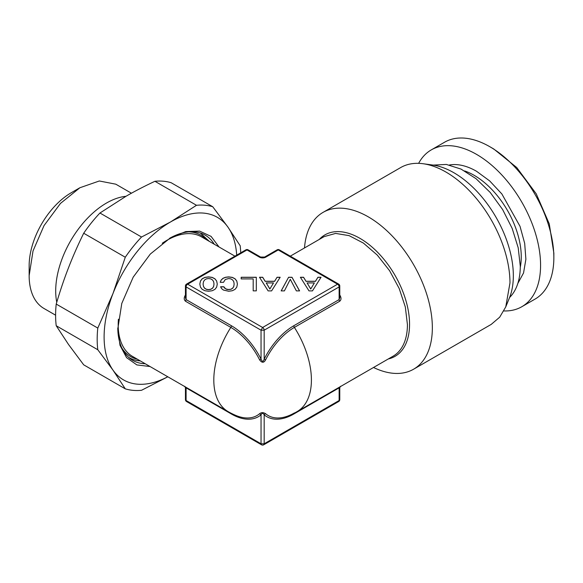<?xml version="1.0" encoding="UTF-8"?>
<svg xmlns="http://www.w3.org/2000/svg" width="583" height="583" viewBox="0 0 583 583"><rect width="100%" height="100%" fill="white"/><g stroke="black" fill="none" stroke-linecap="round" stroke-linejoin="round"><path stroke-width="0.87" d="M212.518 279.949L213.64 281.676L214.012 284.067L213.64 286.442L212.518 288.184L210.784 289.241L208.546 289.613L206.338 289.241L204.611 288.162L203.489 286.421L203.081 284.067L203.489 281.698L204.611 279.949L206.338 278.893L208.546 278.543L210.784 278.893L212.518 279.949M308.997 290.888L312.459 290.888L321.051 277.268L317.924 277.268L315.447 281.268L306.046 281.268L303.568 277.268L300.376 277.268L308.997 290.888M288.592 277.268L281.159 290.888L284.387 290.888L290.29 279.308L296.368 290.888L299.596 290.888L291.988 277.268L288.592 277.268L281.21 290.888M268.122 290.888L271.591 290.888L280.175 277.268L277.056 277.268L274.571 281.268L265.17 281.268L262.693 277.268L259.501 277.268L268.122 290.888M253.19 290.866L256.309 290.866L256.309 277.268L241.173 277.268L241.173 278.914L253.19 278.914L253.19 290.866L253.19 279.002M221.176 280.008L220.221 282.325L223.486 282.325L225.286 279.497L228.674 278.543L230.883 278.893L232.617 279.949L233.768 281.676L234.14 284.067L233.768 286.442L232.646 288.184L230.919 289.241L228.674 289.613L225.657 288.869L223.821 286.77L220.6 286.77L221.613 288.636L223.384 290.043L228.674 291.238L232.274 290.749L235.029 289.379L236.793 287.127L237.405 284.067L236.793 281.013L235.029 278.754L232.274 277.362L228.674 276.896L225.519 277.268L222.976 278.302L221.176 280.008L220.265 282.325M214.93 289.379L216.657 287.127L217.27 284.067L216.657 281.013L214.894 278.754L212.146 277.362L208.546 276.896L204.983 277.362L202.199 278.754L200.465 281.013L199.823 284.067L200.465 287.106L202.199 289.357L204.983 290.749L208.546 291.238L212.176 290.749L214.93 289.379M167.817 376.793L141.531 390.289A101.588 58.65 120 0 1 125.279 388.839L83.697 364.834L68.495 344.444L56.216 325.737L97.791 349.742L113 370.139A93.856 54.19 -60 0 1 113 293.504L125.279 257.234L83.697 233.236C77.758 245.385 72.693 256.914 68.495 267.808C64.247 278.674 60.151 290.757 56.216 304.071A101.588 58.65 120 0 0 55.604 315.257A101.588 58.65 120 0 0 56.216 325.737M212.744 206.739L171.169 182.734A101.588 58.65 120 0 0 154.918 181.284L196.493 205.289A101.588 58.65 120 0 1 212.744 206.739L227.953 227.13L240.232 245.837L240.779 252.789M83.697 233.236A101.588 58.65 120 0 1 99.948 213.014L125.972 196.303C134.389 191.413 144.037 186.407 154.918 181.284M56.755 302.256A71.775 41.437 -60 0 1 55.698 290.968A71.775 41.437 -60 0 1 125.972 196.303M125.279 388.839L113 370.139A93.856 54.19 -60 0 0 167.773 376.764M56.216 304.071L97.791 328.076A101.588 58.65 120 0 0 97.179 339.262A101.588 58.65 120 0 0 97.791 349.742M99.948 213.014L141.531 237.019L170.476 221.999L196.493 205.289M97.791 328.076L113 293.504A93.856 54.19 -60 0 1 170.476 221.999A93.856 54.19 -60 0 1 227.953 227.13A93.856 54.19 -60 0 1 236.691 255.15M141.531 237.019A101.588 58.65 120 0 0 125.279 257.234M79.9 187.741L71.315 192.696A59.626 34.426 120 0 0 29.15 265.724L29.15 275.642L33.012 250.989L44.017 225.621L60.479 203.416L79.9 187.741L99.321 180.985L115.791 184.184L131.437 193.213M29.15 275.642A71.775 41.437 120 0 0 44.017 308.502L55.604 315.192M150.042 366.532L136.874 364.922L126.577 357.656L120.018 345.355L117.773 329.06L121.781 303.459L133.208 277.122L150.305 254.057L170.476 237.777L185.707 231.582L199.641 231.108L211.082 236.392L219.055 246.995M214.238 244.211A72.328 41.757 120 0 0 205.078 235.095A72.328 41.757 120 0 0 169.689 238.236M117.781 328.149A72.328 41.757 120 0 0 132.749 360.367A72.328 41.757 120 0 0 145.225 363.748M129.069 357.605L128.566 357.313A71.775 41.437 120 0 0 129.069 357.605A71.775 41.437 120 0 0 140.306 360.906M186.094 400.514L185.445 399.61A2.208 2.208 0 0 0 186.545 401.527A2.208 1.275 120 0 1 186.094 400.514L186.094 387.848L231.378 413.996A54.051 31.205 -120 0 0 261.046 414.812C261.927 412.91 262.969 412.91 264.172 414.812L264.172 443.794L261.046 443.794L186.094 400.514M209.319 241.369L200.304 232.989M259.486 257.161A2.208 1.275 -60 0 1 260.594 257.052L248.096 249.837L246.995 249.947A2.208 1.275 -120 0 0 245.888 249.837L186.545 284.096L187.653 284.205L262.612 327.486L337.564 284.205L278.229 249.947L265.731 257.161A4.416 2.551 0 0 1 259.486 257.161L246.995 249.947L187.653 284.205A2.208 1.275 120 0 0 186.094 286.916L185.445 286.013L185.445 297.6M261.505 444.8L261.046 443.794L261.046 414.812L259.581 413.733C261.322 412.312 263.341 412.312 265.637 413.733A2.208 1.793 -49.8 0 0 264.172 414.812A54.051 31.205 120 0 0 293.839 413.996L339.131 387.848L339.772 387.833L339.772 399.61L339.131 400.514L264.172 443.794A2.208 1.275 60 0 1 263.713 444.8A2.208 2.208 0 0 1 261.505 444.8L186.545 401.527M185.445 399.61L185.445 387.833L186.094 387.848A2.208 1.275 120 0 0 185.999 387.287M339.772 297.665L339.131 299.582L339.131 286.916L339.772 286.013A2.208 2.208 0 0 0 338.672 284.096A2.208 1.275 -60 0 0 337.564 284.205A2.208 1.275 60 0 1 339.131 286.916L264.172 330.189L264.172 359.164C263.283 361.97 262.241 361.97 261.046 359.164L261.046 330.189L262.612 327.486A2.208 1.275 60 0 1 264.172 330.189L261.046 330.189L186.094 286.916L186.094 299.582L185.438 297.796M207.737 271.867L220.84 264.303M339.772 294.947C341.441 297.753 341.412 299.859 339.67 301.265A2.208 1.275 -120 0 1 339.131 299.582L293.839 325.722A54.051 31.205 120 0 0 264.172 359.164L265.637 359.813C263.888 363.041 261.869 363.041 259.581 359.813L261.046 359.164A54.051 31.205 -120 0 0 231.378 325.722L186.094 299.582L185.547 301.265C183.834 299.808 183.805 297.702 185.452 294.947M277.122 249.837A2.208 1.275 -120 0 1 278.229 249.947L279.33 249.837A2.208 2.208 0 0 0 277.122 249.837L264.631 257.052L260.594 257.052M265.637 413.733A52.375 30.243 120 0 0 289.459 415.409L289.459 415.409A52.375 30.243 120 0 0 294.386 412.939M289.459 415.409A69.013 69.013 0 0 0 297.119 411.598A69.013 39.848 -120 0 0 311.409 379.999A69.013 39.848 -120 0 0 294.386 327.406A52.375 30.243 120 0 0 265.637 359.813M339.78 297.789L339.772 286.013M521.821 306.724L535.099 299.064A90.547 52.281 -120 0 0 553.85 257.613L553.85 253.102L549.273 223.894L536.243 193.847L516.735 167.54L493.728 148.971L489.822 146.719A90.547 52.281 -120 0 0 444.552 142.23L431.274 149.897A90.547 52.281 60 0 1 476.551 154.378A90.547 52.281 60 0 1 535.704 234.169A90.547 52.281 60 0 1 521.821 306.724A90.547 52.281 60 0 1 503.858 310.943M304.392 264.31L317.495 271.867M553.85 257.613A90.547 52.281 -120 0 0 489.822 146.719L493.728 148.971M418.638 163.342A90.547 52.281 60 0 1 431.274 149.897M517.821 283.455L523.549 272.968L525.888 259.267L524.685 243.344L520.021 226.335L501.868 193.964L489.684 180.919L476.551 171.285A69.843 40.322 60 0 0 449.427 164.996M304.501 247.95A90.547 52.281 60 0 1 323.04 212.387A90.547 52.281 60 0 1 392.818 236.64A90.547 52.281 60 0 1 432.346 327.763A90.547 52.281 60 0 1 413.587 369.214A90.547 52.281 60 0 1 373.514 367.487M505.76 306.891L509.425 297.92A84.047 48.527 -120 0 0 513.339 275.693A84.047 48.527 -120 0 0 432.703 165.033L423.098 163.728A90.547 52.281 -120 0 1 509.972 282.944L505.76 306.891L499.675 317.21L491.221 324.396L413.587 369.214M423.098 163.728A90.547 52.281 -120 0 0 400.674 167.561L323.04 212.387M433.176 165.098L446.374 164.442L461.036 169.085L476.041 178.682L490.252 192.507L502.612 209.516L512.173 228.427L518.207 247.797L520.276 266.176A77.299 44.629 60 0 1 509.6 297.483M299.545 290.888L291.988 277.355L288.592 277.355M310.732 288.928L307.095 282.93L314.361 282.93L310.732 289.015L307.095 282.93M234.14 284.067L233.768 286.53L232.646 288.272L230.919 289.328L227.049 289.511L224.572 288.075L223.821 286.865L220.644 286.865M237.39 284.11L236.793 281.101L235.029 278.849L232.274 277.457L228.674 276.983L225.519 277.355L222.976 278.397L221.176 280.102M256.309 290.866L256.309 277.355L241.173 277.355L241.173 278.914M269.856 288.928L266.227 282.93L273.485 282.93L269.856 289.015L266.227 282.93M317.924 277.268L315.447 281.356L306.046 281.356L303.568 277.355L300.434 277.355M320.993 277.355L317.924 277.355M314.361 282.93L310.732 289.015M277.056 277.268L274.571 281.356L265.17 281.356L262.693 277.355L259.559 277.355M280.117 277.355L277.056 277.355M273.485 282.93L269.856 289.015M216.657 281.013L214.894 278.849L212.146 277.457L208.546 276.983L204.983 277.457L202.199 278.849L200.465 281.101L199.831 284.11M217.262 284.11L216.657 281.101M214.012 284.067L213.64 286.53L212.518 288.272L210.784 289.328L208.546 289.707L206.338 289.328L204.611 288.257L203.489 286.508L203.081 284.067M137.326 359.186A70.12 40.482 -60 0 1 121.789 347.883M188.783 231.845A70.12 40.482 -60 0 1 206.338 239.649M265.731 257.161A2.208 1.275 -120 0 0 264.631 257.052M263.713 444.8L338.672 401.527A2.208 1.275 -120 0 0 339.131 400.514L339.131 387.848A2.208 1.275 60 0 1 339.226 387.287M118.415 319.192A69.013 39.848 120 0 0 118.189 324.797A69.013 39.848 120 0 0 118.203 326.123A69.013 39.848 120 0 0 132.479 356.388L228.106 411.598A69.013 69.013 0 0 0 235.765 415.409A52.375 30.243 -120 0 0 259.581 413.733M231.378 413.996A2.208 1.275 120 0 0 231.218 413.289M234.942 256.163L201.492 236.851A69.013 39.848 120 0 0 162.249 243.271M231.378 325.722A2.208 1.275 -60 0 1 230.832 327.406L185.547 301.265M294.007 413.289A2.208 1.275 -120 0 0 293.839 413.996M259.581 359.813A52.375 30.243 -120 0 0 230.832 327.406A69.013 39.848 120 0 0 213.808 379.999A69.013 39.848 120 0 0 228.106 411.598M339.67 301.265L294.386 327.406A2.208 1.275 60 0 1 293.839 325.722M297.119 411.598L393.131 356.162A69.013 39.848 -120 0 0 407.415 325.751A69.013 39.848 -120 0 0 407.422 324.571L405.323 307.001L399.202 288.512L389.582 270.709L377.296 255.114L363.406 243.082L349.108 235.634L335.619 233.419L324.119 236.625L290.283 256.163M388.285 358.96A70.12 40.482 -120 0 0 409.55 325.445A70.12 40.482 -120 0 0 409.558 324.243A70.12 40.482 -120 0 0 374.811 249.553A70.12 40.482 -120 0 0 319.273 239.424M464.636 170.95A66.528 38.412 60 0 1 474.205 175.345A66.528 38.412 60 0 1 520.269 267.313M200.341 232.996L200.844 233.287M186.545 284.096A2.208 2.208 0 0 0 185.445 286.013M248.096 249.837A2.208 2.208 0 0 0 245.888 249.837M185.445 387.833L184.796 386.318M338.672 401.527A2.208 2.208 0 0 0 339.772 399.61M338.672 284.096L279.33 249.837M339.772 387.833L340.428 386.31"/></g></svg>
